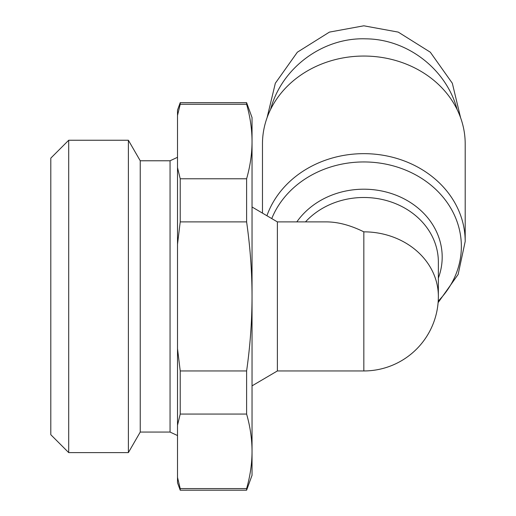 <?xml version="1.0" encoding="UTF-8"?>
<svg xmlns="http://www.w3.org/2000/svg" width="516" height="516" viewBox="0 0 516 516"><rect width="100%" height="100%" fill="white"/><g stroke="black" fill="none" stroke-linecap="round" stroke-linejoin="round"><path stroke-width="0.77" d="M246.609 370.952C250.202 345.797 252.008 320.952 252.04 296.423C252.008 271.893 250.202 247.054 246.609 221.893L180.219 221.893L180.219 178.781L246.609 178.781C250.202 166.204 252.008 153.781 252.04 141.519C252.008 129.252 250.202 116.835 246.609 104.251L180.219 104.251L180.219 102.652L246.609 102.652L252.04 117.558L252.04 475.294L246.609 490.2L246.609 488.594C250.202 476.016 252.008 463.594 252.04 451.332C252.008 439.064 250.202 426.642 246.609 414.064L180.219 414.064L180.219 370.952L246.609 370.952L246.609 414.064M68.699 140.249L50.807 158.135L50.807 434.711L68.699 452.603L68.699 140.249L128.387 140.249L128.387 452.603L140.242 432.066L170.054 432.066L177.51 435.543M180.219 414.064L177.51 425.242L177.51 348.597L180.219 370.952M180.219 221.893L177.51 244.255L177.51 348.597M177.51 244.255L177.51 167.603L180.219 178.781M180.219 104.251L177.51 115.436L177.51 167.603M177.51 115.436L177.51 110.102L180.219 102.652M180.219 488.594L180.219 490.2L177.51 482.75L177.51 477.416L180.219 488.594L246.609 488.594M177.51 425.242L177.51 477.416M246.609 178.781L246.609 221.893M246.609 102.652L246.609 104.251M140.242 432.066L140.242 160.779L170.054 160.779L170.054 432.066M68.699 452.603L128.387 452.603M457.118 109.521C446.501 69.312 407.492 39.1 365.896 38.842C322.893 37.21 281.478 67.893 270.552 109.515M460.595 117.732L452.326 83.237L430.312 52.206L398.242 32.108L363.832 25.8L329.421 32.108L297.351 52.206L275.338 83.237L267.069 117.732M262.47 213.127L262.47 143.874A101.362 87.823 0 0 1 363.832 56.051A101.362 87.823 0 0 1 465.193 143.874L465.193 241.482A101.362 87.823 180 0 0 378.847 154.626A101.362 87.823 180 0 0 266.92 215.746M363.832 231.845L363.832 370.952L277.376 370.952L277.376 221.893L326.622 221.893C338.161 221.97 350.564 225.286 363.832 231.845A74.53 64.577 0 0 1 438.361 296.423L438.361 262.07A74.53 64.577 0 0 0 388.387 201.098A74.53 64.577 0 0 0 305.485 221.893M438.361 278.053A78.355 67.893 180 0 0 442.186 257.097A78.355 67.893 180 0 0 384.923 191.707A78.355 67.893 180 0 0 296.829 221.893M271.751 218.59A97.53 84.508 0 0 1 380.144 163.14A97.53 84.508 0 0 1 461.362 246.455A97.53 84.508 0 0 1 438.213 301.118M180.219 490.2L246.609 490.2M170.054 160.779L177.51 157.303M140.242 160.779L128.387 140.249M438.103 302.647L458.137 274.441L465.193 241.482M363.832 370.952A74.53 74.53 0 0 0 438.361 296.423M277.376 221.893L252.04 206.987M277.376 370.952L252.04 385.858"/></g></svg>
